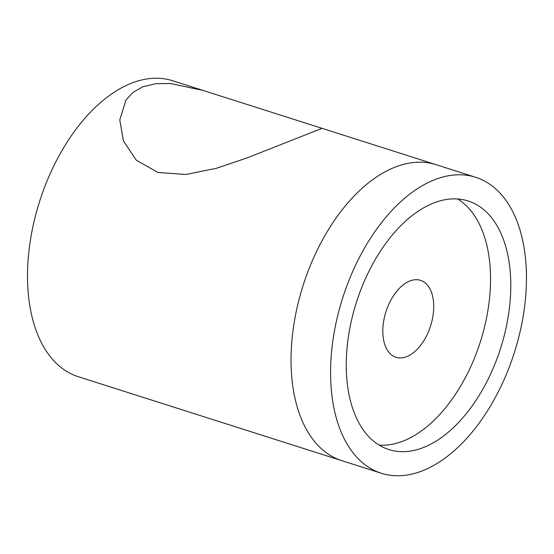 <?xml version="1.0" encoding="UTF-8"?>
<svg xmlns="http://www.w3.org/2000/svg" width="554" height="554" viewBox="0 0 554 554"><rect width="100%" height="100%" fill="white"/><g stroke="black" fill="none" stroke-linecap="round" stroke-linejoin="round"><path stroke-width="0.83" d="M433.644 203.013A130.467 75.669 107.7 0 0 349.512 329.983A130.467 75.669 107.7 0 0 388.915 449.592A130.467 75.669 107.7 0 0 423.394 447.535A130.467 75.669 107.7 0 0 507.526 320.565A130.467 75.669 107.7 0 0 468.123 200.963A130.467 75.669 107.7 0 0 433.644 203.013M379.185 445.132A130.467 75.669 107.7 0 0 403.139 441.081A130.467 75.669 107.7 0 0 485.463 323.017A130.467 75.669 107.7 0 0 457.604 198.969M409.849 280.982A40.387 23.42 107.7 0 0 383.811 320.281A40.387 23.42 107.7 0 0 396.006 357.302A40.387 23.42 107.7 0 0 406.678 356.665A40.387 23.42 107.7 0 0 432.722 317.366A40.387 23.42 107.7 0 0 420.521 280.345A40.387 23.42 107.7 0 0 409.849 280.982M322.04 128.341L247.236 157.835L216.614 168.236L186.075 174.482L157.925 172.481L136.18 160.092L123.452 140.945L119.775 119.941L125.973 100.025L133.14 92.289L142.87 86.784L155.653 83.702L170.376 83.502L202.999 90.42L436.123 164.683A155.321 90.087 107.7 0 0 395.078 167.135A155.321 90.087 107.7 0 0 294.922 318.287A155.321 90.087 107.7 0 0 341.832 460.672L381.374 473.268A155.321 90.087 107.7 0 0 422.418 470.824A155.321 90.087 107.7 0 0 522.574 319.672A155.321 90.087 107.7 0 0 475.664 177.28A155.321 90.087 107.7 0 0 434.62 179.731A155.321 90.087 107.7 0 0 334.464 330.883A155.321 90.087 107.7 0 0 381.374 473.268M202.999 90.42L172.585 80.732A155.321 90.087 107.7 0 0 131.54 83.176A155.321 90.087 107.7 0 0 27.7 267.014A155.321 90.087 107.7 0 0 78.294 376.72L341.832 460.672A155.321 90.087 107.7 0 1 294.922 318.287A155.321 90.087 107.7 0 1 395.078 167.135A155.321 90.087 107.7 0 1 436.123 164.683L475.664 177.28"/></g></svg>
